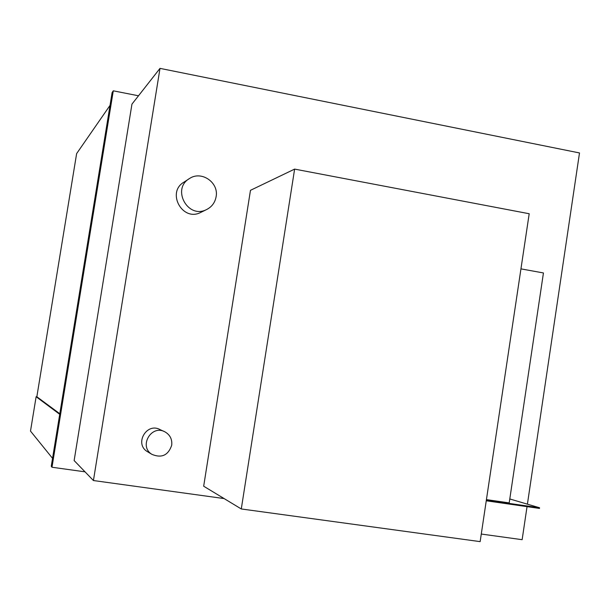 <?xml version="1.0" encoding="UTF-8"?>
<svg xmlns="http://www.w3.org/2000/svg" width="610" height="610" viewBox="0 0 610 610"><rect width="100%" height="100%" fill="white"/><g stroke="black" fill="none" stroke-linecap="round" stroke-linejoin="round"><path stroke-width="0.91" d="M171.7 445.277C172.317 439.299 170.06 434.823 164.929 431.849C151.371 424.232 138.485 446.398 151.898 454.343C161.604 458.392 168.207 455.373 171.7 445.277M147.986 451.987L147.246 451.545C134.131 443.775 146.736 422.135 159.98 429.577L164.09 431.468M216.108 196.74C219.02 182.542 201.445 170.381 189.565 178.494C171.28 188.749 187.712 219.211 206.317 209.695C211.716 207.042 214.979 202.726 216.108 196.74M201.247 212.173L200.461 212.554C182.268 221.857 166.202 192.112 184.075 182.077L188.886 178.936M224.099 498.568L93.429 480.535L160.003 68.373L579.5 152.95L527.406 504.165M527.04 506.643L522.137 539.69L481.282 534.047M160.003 68.373L131.951 104.135L74.138 460.558L93.429 480.535M59.719 414.312L36.127 396.721L36.958 396.851M52.544 458.339L30.5 431.095L36.127 396.721M85.034 471.843L51.987 467.245L51.255 466.269L112.11 92.583L113.285 90.821L138.5 95.785M51.987 467.245L113.285 90.821M59.81 413.748L36.844 396.759L76.631 153.606L110.021 105.4M241.285 508.961L480.146 541.627L529.198 213.736L294.622 169.107L241.285 508.961L203.679 486.208L250.474 190.32L294.622 169.107M486.429 499.62L509.205 502.892L543.441 272.952L520.948 268.873M509.792 498.957L539.56 507.764L539.469 508.42L486.254 500.795M539.56 507.764L486.353 500.131M147.246 451.545L151.898 454.343M200.461 212.554L206.317 209.695"/></g></svg>
